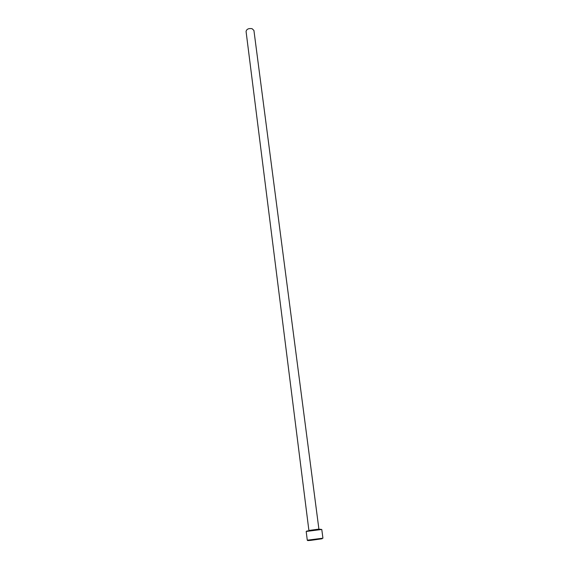 <?xml version="1.0" encoding="UTF-8"?>
<svg xmlns="http://www.w3.org/2000/svg" width="569" height="569" viewBox="0 0 569 569"><rect width="100%" height="100%" fill="white"/><g stroke="black" fill="none" stroke-linecap="round" stroke-linejoin="round"><path stroke-width="0.85" d="M307.125 531.14L318.327 529.227L321.016 529.326M321.784 529.462L306.193 531.46L307.281 540.194L322.929 538.189L321.784 529.462M310.802 540.358L322.04 538.786L319.565 538.722C313.796 539.263 305.005 540.692 308.291 540.55L310.802 540.358M308.889 530.4L246.071 31.459C246.597 29.126 248.596 28.201 252.067 28.678L253.923 30.449L318.903 529.113L308.91 530.457M307.118 530.82L306.855 531.204"/></g></svg>
